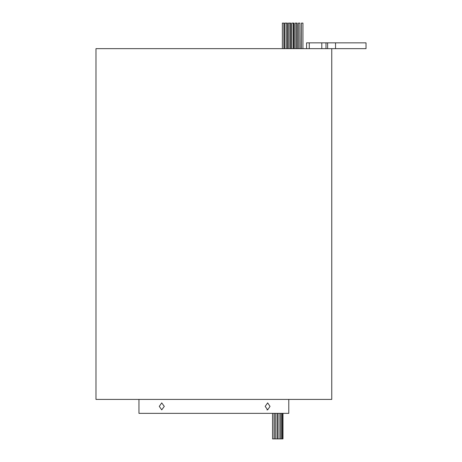 <?xml version="1.0" encoding="UTF-8"?>
<svg xmlns="http://www.w3.org/2000/svg" width="462" height="462" viewBox="0 0 462 462"><rect width="100%" height="100%" fill="white"/><g stroke="black" fill="none" stroke-linecap="round" stroke-linejoin="round"><path stroke-width="0.69" d="M284.673 48.654L284.673 23.1L286.18 23.1L286.18 48.654M291.834 48.654L291.834 23.1L293.341 23.1L293.341 48.654M288.323 48.654L288.323 23.1L289.836 23.1L289.836 48.654M295.189 48.654L295.189 23.1L296.702 23.1L296.702 48.654M298.394 48.654L298.394 23.1L299.902 23.1L299.902 48.654M301.432 48.654L301.432 23.1L302.945 23.1L302.945 48.654M286.18 23.1L287.399 23.1L287.399 48.654M293.341 23.1L294.046 23.1L294.046 48.654M296.702 23.1L297.147 23.1L297.147 48.654M299.902 23.1L300.086 48.654M289.836 23.1L290.794 23.1L290.794 48.654M282.357 48.654L282.357 23.1L283.87 23.1L283.87 48.654M282.981 413.346L282.981 438.9L274.232 438.9L274.232 413.346M282.484 438.9L282.484 413.346M281.653 438.9L281.653 413.346M280.498 438.9L280.498 413.346M279.019 438.9L279.019 413.346M277.506 438.9L277.506 413.346M274.041 413.346L274.041 438.9L272.534 438.9L272.534 413.346M277.223 438.9L277.223 413.346M275.716 438.9L275.716 413.346M159.28 406.381L161.729 402.893L164.287 406.381L161.729 409.863L159.28 406.381M265.176 406.381L267.66 402.893L270.027 406.381L267.66 409.863L265.176 406.381M138.952 399.411L138.952 413.346L288.785 413.346L288.785 399.411M306.577 48.654L306.577 42.845L335.533 42.845L335.533 48.654L95.98 48.654L95.98 399.411L331.756 399.411L331.756 48.654M267.66 409.863L266.915 409.863M335.533 48.654L366.019 48.654L366.019 42.845L335.533 42.845M309.257 42.845L309.257 48.654M321.8 42.845L321.8 48.654M325.993 42.845L325.993 48.654M327.622 42.845L327.622 48.654"/></g></svg>
